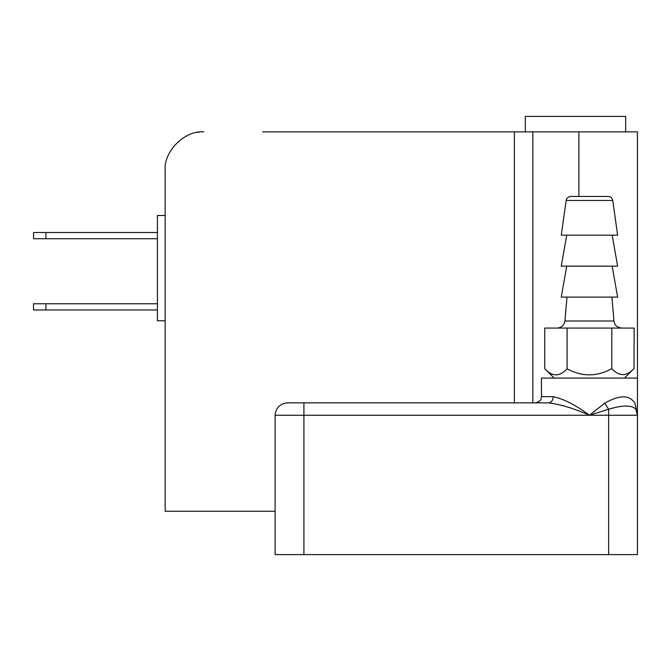 <?xml version="1.0" encoding="UTF-8"?>
<svg xmlns="http://www.w3.org/2000/svg" width="671" height="671" viewBox="0 0 671 671"><rect width="100%" height="100%" fill="white"/><g stroke="black" fill="none" stroke-linecap="round" stroke-linejoin="round"><path stroke-width="1.01" d="M617.63 235.169L561.266 235.169L617.63 235.169L612.749 200.453C612.195 197.995 610.66 196.662 608.152 196.452L570.744 196.452C568.236 196.662 566.701 197.995 566.148 200.453L612.749 200.453M557.19 328.077C561.56 327.674 564.126 325.318 564.907 321.006L613.99 321.006C614.577 323.321 614.443 326.752 621.707 328.077M567.096 328.077L544.751 328.077L544.751 368.681C552.216 376.842 559.664 376.892 567.096 368.824C581.958 376.892 596.863 376.842 611.801 368.681L611.801 328.077L567.096 328.077L567.096 368.824M611.801 368.681C619.182 376.607 626.58 376.557 634.003 368.538L634.145 328.077L611.801 328.077M611.902 297.102L613.99 321.006M554.145 378.083L544.751 368.681M634.003 368.538L624.458 378.083M612.17 266.135L617.63 297.102L561.266 297.102L617.63 297.102M612.17 235.169L617.63 266.135L561.266 266.135L617.63 266.135M197.903 132.338L199.346 132.145M157.425 238.725L33.55 238.725L33.55 232.527L157.425 232.527M45.938 238.725L45.938 232.527M157.425 309.952L33.55 309.952L33.55 303.753L157.425 303.753M45.938 309.952L45.938 303.753M525.343 131.877L525.343 116.393L625.682 116.393L625.682 131.877M604.714 403.187L608.647 409.218C622.814 405.007 631.889 405.007 635.882 409.218L637.45 415.248L637.45 554.607L275.11 554.607L275.11 415.248C275.898 407.775 280.025 403.648 287.498 402.86L548.593 402.86L532.833 402.86L532.833 131.877L637.45 131.877L637.45 378.083L541.447 378.083L637.45 378.083L637.45 415.248L634.959 403.187C629.524 394.774 619.442 394.774 604.714 403.187L589.448 415.248C576.045 405.25 563.984 399.052 553.265 396.662C552.971 400.402 551.411 402.466 548.593 402.86L535.248 402.86C542.772 400.763 540.574 398.582 541.447 396.662L553.265 396.662M165.167 170.585C163.439 151.436 184.726 130.149 203.883 131.877C184.726 130.149 163.439 151.436 165.167 170.585L165.167 511.252L275.11 511.252M165.167 320.788L157.425 320.788L157.425 215.492L165.167 215.492M262.722 131.877L532.833 131.877M578.872 196.452L578.872 131.877M548.593 402.86C560.696 404.454 574.317 408.58 589.448 415.248L608.647 409.218L608.647 415.248L637.45 415.248L634.959 403.187M275.11 415.248C275.898 407.775 280.025 403.648 287.498 402.86C280.025 403.648 275.898 407.775 275.11 415.248L303.913 415.248L303.913 402.86M514.397 402.86L514.397 131.877M303.913 554.607L303.913 415.248L608.647 415.248L608.647 554.607M566.148 200.453L561.266 235.169M566.995 297.102L564.907 321.006M566.727 266.135L561.266 297.102M566.727 235.169L561.266 266.135M541.447 378.083L541.447 396.662"/></g></svg>
